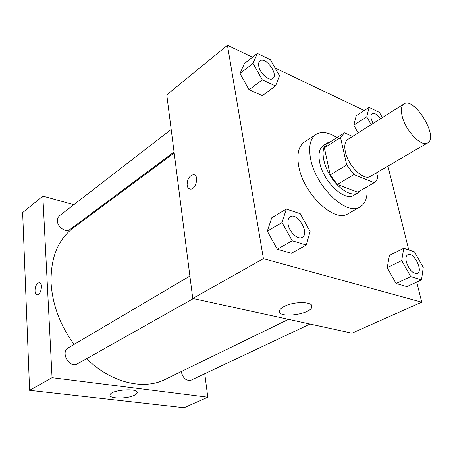 <?xml version="1.0" encoding="UTF-8"?>
<svg xmlns="http://www.w3.org/2000/svg" width="453" height="453" viewBox="0 0 453 453"><rect width="100%" height="100%" fill="white"/><g stroke="black" fill="none" stroke-linecap="round" stroke-linejoin="round"><path stroke-width="0.68" d="M402.258 116.512C400.679 110.068 401.25 105.872 403.963 103.935C414.246 96.393 439.076 137.253 427.649 142.905C421.658 147.378 405.701 130.985 402.258 116.512M427.649 142.905L370.328 176.381C363.816 181.098 348.142 165.894 345.373 151.874C344.093 145.628 344.92 141.466 347.853 139.399L403.963 103.935M374.257 182.678L357.723 192.202L337.36 184.462L353.957 174.592L374.257 182.678L376.386 180.583L377.774 177.531L376.607 172.712M352.581 136.41L344.433 132.814L340.537 137.548L346.698 164.92L353.957 174.592M340.537 137.548L324.371 147.865L330.186 174.96L346.698 164.92M324.371 147.865L327.729 143.471L343.799 133.176M337.36 184.462L330.186 174.96M330.384 141.766L327.349 142.899C320.775 146.914 321.873 162.089 330.095 175.509C338.227 188.992 351.183 196.953 357.779 192.967L360.186 190.781M357.779 192.967L353.719 195.3C344.563 201.845 323.114 181.46 319.665 162.384C318.085 153.963 319.331 148.312 323.414 145.424L327.349 142.899M366.885 186.925C367.83 196.857 365.56 203.539 360.078 206.97C346.822 216.392 315.458 186.596 310.582 158.776C308.374 146.687 310.175 138.561 315.984 134.405C321.551 131.121 328.521 132.185 336.902 137.593M360.078 206.97L348.012 213.737C334.569 223.233 303.357 193.924 298.742 166.308C296.647 154.309 298.538 146.206 304.416 142.004L315.984 134.405M382.366 117.587L379.404 112.361L369.076 107.372L356.256 115.702L353.787 125.192L358.13 132.905L353.787 125.192L366.749 116.868L371.154 124.671M403.742 248.255L389.41 255.424L387.207 267.683L396.075 283.504L406.924 286.636L421.517 279.863L423.244 267.423L414.472 251.834L403.742 248.255L401.709 260.571L410.712 276.596L421.517 279.863M252.491 57.225L227.434 45.283L263.414 258.657L421.732 302.179L416.737 282.083M408.742 249.92L387.91 166.109M364.269 110.498L275.101 68.001M257.349 53.426L244.416 63.55L239.982 73.494L249.059 89.762L262.338 95.634L275.549 85.934L279.473 75.793L270.492 59.773L257.349 53.426L253.046 63.358L262.264 79.847L275.549 85.934M286.302 209.06L271.726 217.808L267.31 231.189L277.287 249.207L291.392 253.278L306.302 245.039L310.101 231.421L300.243 213.714L286.302 209.06L282.055 222.497L292.202 240.781L306.302 245.039M421.732 302.179L351.93 333.182L192.746 298.453L166.772 94.847L227.434 45.283M192.746 298.453L263.414 258.657M284.348 306.364C294.416 300.951 314.206 301.551 311.828 307.083C310.22 314.863 276.596 318.623 279.512 310.673C279.977 309.212 281.585 307.78 284.348 306.364M189.597 188.997L187.955 187.678L187.106 185.215C187.185 179.207 189.314 175.702 193.493 174.705C199.445 174.688 196.098 189.813 190.294 189.122C188.556 188.924 187.491 187.621 187.106 185.215C187.191 179.207 189.32 175.702 193.499 174.705L194.195 174.841M74.071 344.416C60.141 325.18 52.486 304.807 51.104 283.289C50.47 258.182 57.814 239.762 73.131 228.029L174.179 152.944M288.499 319.342L165.135 379.416C143.669 390.356 111.364 382.966 86.568 358.668M189.886 276.041L68.261 347.847C60.045 352.134 69.524 368.81 77.367 363.85L193.352 298.589M174.065 152.021L69.881 229.552C65.906 232.95 57.418 227.089 57.327 220.804L57.741 217.984L59.258 215.934L171.183 129.439M310.039 324.042L191.07 380.175C186.223 381.092 182.95 378.255 181.24 371.647L181.234 371.573M96.223 210.866L95.323 210.617L96.223 210.866M29.604 390.333L22.65 212.599L42.831 196.104L73.828 204.677L42.831 196.104L52.061 377.683L207.785 397.202L204.756 373.714L207.785 397.202L184.111 407.717L29.604 390.333L52.061 377.683L207.785 397.202M302.179 237.361L302.162 237.372C297.972 240.169 289.348 232.281 288.119 224.428C287.513 220.673 288.221 218.131 290.231 216.8L290.248 216.789C297.485 211.913 310.033 233.522 302.196 237.349C298.006 240.152 289.382 232.259 288.153 224.411C287.547 220.656 288.255 218.114 290.265 216.783L290.231 216.8M271.726 217.808L267.31 231.189L282.055 222.497M267.31 231.189L277.287 249.207L292.202 240.781M277.287 249.207L291.392 253.278M417.332 273.419L417.366 273.408C412.881 273.805 409.218 270.011 406.392 262.032C405.56 258.233 406.041 255.798 407.83 254.728C413.538 251.381 423.572 270.973 417.366 273.408L417.332 273.419C412.847 273.822 409.184 270.028 406.358 262.049C405.526 258.25 406.007 255.815 407.796 254.745L407.813 254.739M389.41 255.424L387.207 267.683L401.709 260.571M387.207 267.683L396.075 283.504L410.712 276.596M396.075 283.504L406.924 286.636M272.808 78.533L272.791 78.545C269.331 81.682 259.829 73.29 258.748 66.042C258.329 63.579 258.725 61.846 259.943 60.844L259.954 60.832M244.416 63.55L239.982 73.494L253.046 63.358M239.982 73.494L249.059 89.762L262.264 79.847M249.059 89.762L262.338 95.634M258.782 66.019C258.357 63.556 258.759 61.823 259.971 60.821C265.401 56.042 278.867 74.643 272.819 78.522C269.359 81.659 259.858 73.267 258.782 66.019M369.076 107.372L366.749 116.868M373.062 123.465L371.211 118.969C370.611 116.308 370.905 114.541 372.1 113.68L372.128 113.658C374.501 112.718 377.292 114.422 380.503 118.765M356.256 115.702L353.787 125.192M373.091 123.448L371.245 118.952C370.639 116.291 370.933 114.524 372.128 113.658M28.873 371.636L28.884 371.975M23.766 241.16L23.777 241.46M39.524 282.746L37.961 283.165C34.683 285.192 33.862 294.484 36.953 294.79M37.956 283.165L39.241 282.717C43.278 282.462 41.178 295.163 37.225 294.818C33.89 295.073 34.519 285.294 37.956 283.165M42.831 196.104L52.061 377.683M134.422 395.243C127.117 399.104 108.38 398.878 110.056 394.869C110.872 389.682 139.371 387.689 137.095 392.938L134.422 395.243M311.443 305.084L311.828 307.083M137.095 392.938L137.01 392.049"/></g></svg>
